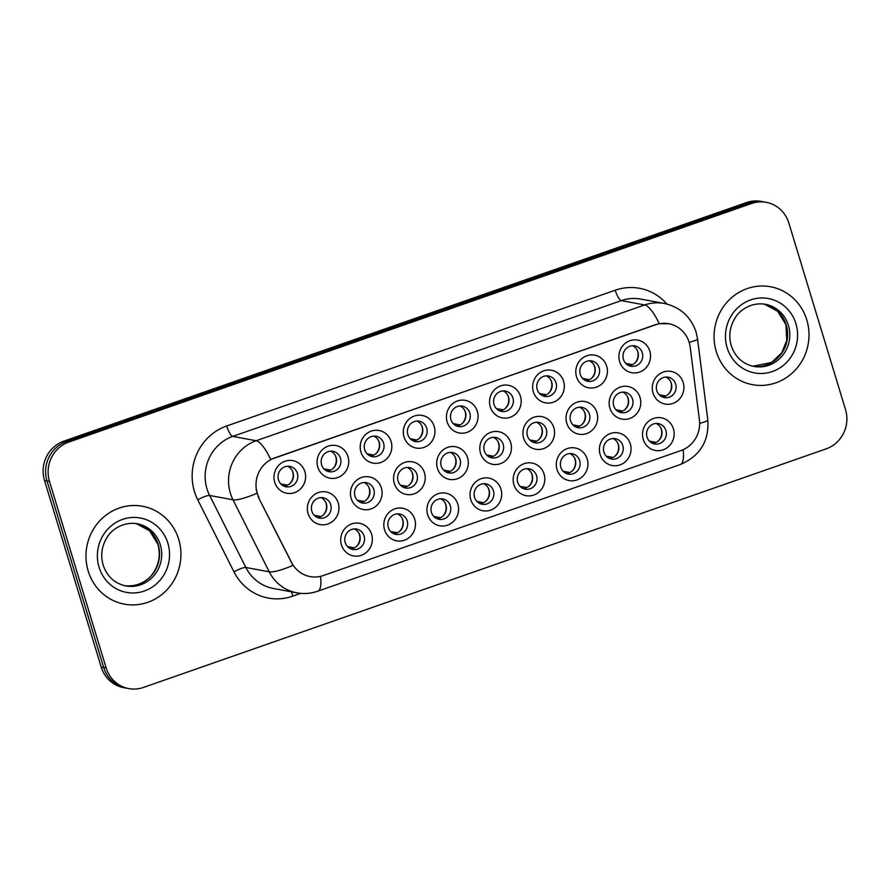 <?xml version="1.0" encoding="UTF-8"?>
<svg xmlns="http://www.w3.org/2000/svg" width="890" height="890" viewBox="0 0 890 890"><rect width="100%" height="100%" fill="white"/><g stroke="black" fill="none" stroke-linecap="round" stroke-linejoin="round"><path stroke-width="1.33" d="M371.62 534.334A16.587 15.797 -79.5 0 1 361.296 555.316A16.587 15.797 -79.5 0 1 341.437 544.88A16.587 15.797 -79.5 0 1 351.75 523.899A16.587 15.797 -79.5 0 1 371.62 534.334M345.231 542.555A10.369 9.879 100.5 0 0 352.763 549.453A10.369 9.879 100.5 0 0 364.088 535.958A10.369 9.879 100.5 0 0 356.556 529.061A10.369 9.879 100.5 0 0 345.231 542.555M500.959 489.133A16.587 15.797 -79.5 0 1 490.646 510.115A16.587 15.797 -79.5 0 1 470.788 499.679A16.587 15.797 -79.5 0 1 481.101 478.698A16.587 15.797 -79.5 0 1 500.959 489.133M474.57 497.354A10.369 9.879 100.5 0 0 482.113 504.252A10.369 9.879 100.5 0 0 493.438 490.757A10.369 9.879 100.5 0 0 485.907 483.86A10.369 9.879 100.5 0 0 474.57 497.354M544.079 474.07A16.587 15.797 -79.5 0 1 533.766 495.04A16.587 15.797 -79.5 0 1 513.897 484.616A16.587 15.797 -79.5 0 1 524.221 463.634A16.587 15.797 -79.5 0 1 544.079 474.07M517.691 482.291A10.369 9.879 100.5 0 0 525.222 489.189A10.369 9.879 100.5 0 0 536.548 475.694A10.369 9.879 100.5 0 0 529.016 468.796A10.369 9.879 100.5 0 0 517.691 482.291M587.2 458.995A16.587 15.797 -79.5 0 1 576.876 479.977A16.587 15.797 -79.5 0 1 557.018 469.542A16.587 15.797 -79.5 0 1 567.342 448.571A16.587 15.797 -79.5 0 1 587.2 458.995M560.811 467.217A10.369 9.879 100.5 0 0 568.343 474.114A10.369 9.879 100.5 0 0 579.668 460.631A10.369 9.879 100.5 0 0 572.136 453.722A10.369 9.879 100.5 0 0 560.811 467.217M457.849 504.196A16.587 15.797 -79.5 0 1 447.525 525.178A16.587 15.797 -79.5 0 1 427.667 514.743A16.587 15.797 -79.5 0 1 437.991 493.772A16.587 15.797 -79.5 0 1 457.849 504.196M431.461 512.418A10.369 9.879 100.5 0 0 438.993 519.315A10.369 9.879 100.5 0 0 450.318 505.832A10.369 9.879 100.5 0 0 442.786 498.934A10.369 9.879 100.5 0 0 431.461 512.418M414.729 519.27A16.587 15.797 -79.5 0 1 404.416 540.241A16.587 15.797 -79.5 0 1 384.558 529.817A16.587 15.797 -79.5 0 1 394.871 508.835A16.587 15.797 -79.5 0 1 414.729 519.27M388.34 527.492A10.369 9.879 100.5 0 0 395.872 534.389A10.369 9.879 100.5 0 0 407.208 520.895A10.369 9.879 100.5 0 0 399.666 513.997A10.369 9.879 100.5 0 0 388.34 527.492M630.309 443.932A16.587 15.797 -79.5 0 1 619.996 464.914A16.587 15.797 -79.5 0 1 600.138 454.478A16.587 15.797 -79.5 0 1 610.451 433.497A16.587 15.797 -79.5 0 1 630.309 443.932M603.921 452.153A10.369 9.879 100.5 0 0 611.463 459.051A10.369 9.879 100.5 0 0 622.789 445.556A10.369 9.879 100.5 0 0 615.246 438.659A10.369 9.879 100.5 0 0 603.921 452.153M673.43 428.869A16.587 15.797 -79.5 0 1 663.117 449.839A16.587 15.797 -79.5 0 1 643.248 439.404A16.587 15.797 -79.5 0 1 653.572 418.434A16.587 15.797 -79.5 0 1 673.43 428.869M647.041 437.079A10.369 9.879 100.5 0 0 654.573 443.988A10.369 9.879 100.5 0 0 665.898 430.493A10.369 9.879 100.5 0 0 658.366 423.596A10.369 9.879 100.5 0 0 647.041 437.079M338.245 502.995A16.587 15.797 -79.5 0 1 327.932 523.976A16.587 15.797 -79.5 0 1 308.074 513.541A16.587 15.797 -79.5 0 1 318.386 492.57A16.587 15.797 -79.5 0 1 338.245 502.995M311.856 511.216A10.369 9.879 100.5 0 0 319.388 518.114A10.369 9.879 100.5 0 0 330.724 504.63A10.369 9.879 100.5 0 0 323.181 497.721A10.369 9.879 100.5 0 0 311.856 511.216M381.365 487.931A16.587 15.797 -79.5 0 1 371.041 508.913A16.587 15.797 -79.5 0 1 351.183 498.478A16.587 15.797 -79.5 0 1 361.507 477.496A16.587 15.797 -79.5 0 1 381.365 487.931M354.976 496.153A10.369 9.879 100.5 0 0 362.508 503.05A10.369 9.879 100.5 0 0 373.833 489.556A10.369 9.879 100.5 0 0 366.302 482.658A10.369 9.879 100.5 0 0 354.976 496.153M510.715 442.731A16.587 15.797 -79.5 0 1 500.391 463.701A16.587 15.797 -79.5 0 1 480.533 453.277A16.587 15.797 -79.5 0 1 490.857 432.295A16.587 15.797 -79.5 0 1 510.715 442.731M484.327 450.952A10.369 9.879 100.5 0 0 491.859 457.849A10.369 9.879 100.5 0 0 503.184 444.355A10.369 9.879 100.5 0 0 495.652 437.457A10.369 9.879 100.5 0 0 484.327 450.952M424.486 472.868A16.587 15.797 -79.5 0 1 414.161 493.839A16.587 15.797 -79.5 0 1 394.303 483.404A16.587 15.797 -79.5 0 1 404.616 462.433A16.587 15.797 -79.5 0 1 424.486 472.868M398.086 481.078A10.369 9.879 100.5 0 0 405.629 487.987A10.369 9.879 100.5 0 0 416.954 474.492A10.369 9.879 100.5 0 0 409.422 467.595A10.369 9.879 100.5 0 0 398.086 481.078M467.595 457.794A16.587 15.797 -79.5 0 1 457.282 478.776A16.587 15.797 -79.5 0 1 437.424 468.34A16.587 15.797 -79.5 0 1 447.737 447.359A16.587 15.797 -79.5 0 1 467.595 457.794M441.206 466.015A10.369 9.879 100.5 0 0 448.738 472.913A10.369 9.879 100.5 0 0 460.063 459.429A10.369 9.879 100.5 0 0 452.532 452.521A10.369 9.879 100.5 0 0 441.206 466.015M640.066 397.53A16.587 15.797 -79.5 0 1 629.742 418.5A16.587 15.797 -79.5 0 1 609.884 408.076A16.587 15.797 -79.5 0 1 620.197 387.094A16.587 15.797 -79.5 0 1 640.066 397.53M613.677 405.751A10.369 9.879 100.5 0 0 621.209 412.649A10.369 9.879 100.5 0 0 632.534 399.154A10.369 9.879 100.5 0 0 625.002 392.256A10.369 9.879 100.5 0 0 613.677 405.751M596.945 412.593A16.587 15.797 -79.5 0 1 586.632 433.575A16.587 15.797 -79.5 0 1 566.763 423.139A16.587 15.797 -79.5 0 1 577.087 402.158A16.587 15.797 -79.5 0 1 596.945 412.593M570.557 420.814A10.369 9.879 100.5 0 0 578.088 427.712A10.369 9.879 100.5 0 0 589.414 414.228A10.369 9.879 100.5 0 0 581.882 407.32A10.369 9.879 100.5 0 0 570.557 420.814M553.825 427.667A16.587 15.797 -79.5 0 1 543.512 448.638A16.587 15.797 -79.5 0 1 523.654 438.203A16.587 15.797 -79.5 0 1 533.967 417.232A16.587 15.797 -79.5 0 1 553.825 427.667M527.436 435.878A10.369 9.879 100.5 0 0 534.979 442.786A10.369 9.879 100.5 0 0 546.304 429.291A10.369 9.879 100.5 0 0 538.761 422.394A10.369 9.879 100.5 0 0 527.436 435.878M683.175 382.455A16.587 15.797 -79.5 0 1 672.862 403.437A16.587 15.797 -79.5 0 1 653.004 393.002A16.587 15.797 -79.5 0 1 663.317 372.031A16.587 15.797 -79.5 0 1 683.175 382.455M656.787 390.677A10.369 9.879 100.5 0 0 664.318 397.585A10.369 9.879 100.5 0 0 675.655 384.091A10.369 9.879 100.5 0 0 668.112 377.193A10.369 9.879 100.5 0 0 656.787 390.677M606.691 366.191A16.587 15.797 -79.5 0 1 596.378 387.172A16.587 15.797 -79.5 0 1 576.52 376.737A16.587 15.797 -79.5 0 1 586.833 355.755A16.587 15.797 -79.5 0 1 606.691 366.191M580.302 374.412A10.369 9.879 100.5 0 0 587.834 381.309A10.369 9.879 100.5 0 0 599.17 367.826A10.369 9.879 100.5 0 0 591.627 360.917A10.369 9.879 100.5 0 0 580.302 374.412M563.581 381.254A16.587 15.797 -79.5 0 1 553.257 402.236A16.587 15.797 -79.5 0 1 533.399 391.8A16.587 15.797 -79.5 0 1 543.712 370.83A16.587 15.797 -79.5 0 1 563.581 381.254M537.193 389.475A10.369 9.879 100.5 0 0 544.725 396.384A10.369 9.879 100.5 0 0 556.05 382.889A10.369 9.879 100.5 0 0 548.518 375.992A10.369 9.879 100.5 0 0 537.193 389.475M520.461 396.328A16.587 15.797 -79.5 0 1 510.148 417.299A16.587 15.797 -79.5 0 1 490.279 406.875A16.587 15.797 -79.5 0 1 500.603 385.893A16.587 15.797 -79.5 0 1 520.461 396.328M494.072 404.55A10.369 9.879 100.5 0 0 501.604 411.447A10.369 9.879 100.5 0 0 512.929 397.952A10.369 9.879 100.5 0 0 505.398 391.055A10.369 9.879 100.5 0 0 494.072 404.55M477.34 411.391A16.587 15.797 -79.5 0 1 467.028 432.373A16.587 15.797 -79.5 0 1 447.169 421.938A16.587 15.797 -79.5 0 1 457.482 400.956A16.587 15.797 -79.5 0 1 477.34 411.391M450.952 419.613A10.369 9.879 100.5 0 0 458.495 426.51A10.369 9.879 100.5 0 0 469.82 413.027A10.369 9.879 100.5 0 0 462.277 406.118A10.369 9.879 100.5 0 0 450.952 419.613M434.231 426.455A16.587 15.797 -79.5 0 1 423.907 447.436A16.587 15.797 -79.5 0 1 404.049 437.001A16.587 15.797 -79.5 0 1 414.373 416.031A16.587 15.797 -79.5 0 1 434.231 426.455M407.843 434.676A10.369 9.879 100.5 0 0 415.374 441.585A10.369 9.879 100.5 0 0 426.699 428.09A10.369 9.879 100.5 0 0 419.168 421.193A10.369 9.879 100.5 0 0 407.843 434.676M391.111 441.529A16.587 15.797 -79.5 0 1 380.798 462.5A16.587 15.797 -79.5 0 1 360.94 452.076A16.587 15.797 -79.5 0 1 371.252 431.094A16.587 15.797 -79.5 0 1 391.111 441.529M364.722 449.75A10.369 9.879 100.5 0 0 372.254 456.648A10.369 9.879 100.5 0 0 383.579 443.153A10.369 9.879 100.5 0 0 376.047 436.256A10.369 9.879 100.5 0 0 364.722 449.75M348.001 456.592A16.587 15.797 -79.5 0 1 337.677 477.574A16.587 15.797 -79.5 0 1 317.819 467.139A16.587 15.797 -79.5 0 1 328.132 446.157A16.587 15.797 -79.5 0 1 348.001 456.592M321.601 464.814A10.369 9.879 100.5 0 0 329.144 471.711A10.369 9.879 100.5 0 0 340.47 458.228A10.369 9.879 100.5 0 0 332.938 451.319A10.369 9.879 100.5 0 0 321.601 464.814M304.881 471.667A16.587 15.797 -79.5 0 1 294.568 492.637A16.587 15.797 -79.5 0 1 274.699 482.202A16.587 15.797 -79.5 0 1 285.022 461.231A16.587 15.797 -79.5 0 1 304.881 471.667M278.492 479.877A10.369 9.879 100.5 0 0 286.024 486.786A10.369 9.879 100.5 0 0 297.349 473.291A10.369 9.879 100.5 0 0 289.817 466.393A10.369 9.879 100.5 0 0 278.492 479.877M649.811 351.127A16.587 15.797 -79.5 0 1 639.487 372.098A16.587 15.797 -79.5 0 1 619.629 361.674A16.587 15.797 -79.5 0 1 629.953 340.692A16.587 15.797 -79.5 0 1 649.811 351.127M623.423 359.349A10.369 9.879 100.5 0 0 630.954 366.246A10.369 9.879 100.5 0 0 642.28 352.752A10.369 9.879 100.5 0 0 634.748 345.854A10.369 9.879 100.5 0 0 623.423 359.349M354.32 528.916A10.369 9.879 -79.5 0 1 350.627 548.785M483.671 483.715A10.369 9.879 -79.5 0 1 479.977 503.584M526.791 468.652A10.369 9.879 -79.5 0 1 523.097 488.521M569.9 453.577A10.369 9.879 -79.5 0 1 566.207 473.447M440.55 498.789A10.369 9.879 -79.5 0 1 436.857 518.659M397.441 513.853A10.369 9.879 -79.5 0 1 393.747 533.722M613.021 438.514A10.369 9.879 -79.5 0 1 609.327 458.383M656.141 423.451A10.369 9.879 -79.5 0 1 652.437 443.32M320.956 497.577A10.369 9.879 -79.5 0 1 317.263 517.446M364.066 482.514A10.369 9.879 -79.5 0 1 360.372 502.383M493.416 437.313A10.369 9.879 -79.5 0 1 489.723 457.182M407.186 467.45A10.369 9.879 -79.5 0 1 403.493 487.32M450.307 452.376A10.369 9.879 -79.5 0 1 446.613 472.245M622.766 392.112A10.369 9.879 -79.5 0 1 619.073 411.981M579.657 407.175A10.369 9.879 -79.5 0 1 575.952 427.044M536.537 422.249A10.369 9.879 -79.5 0 1 532.843 442.119M665.887 377.049A10.369 9.879 -79.5 0 1 662.193 396.918M589.402 360.773A10.369 9.879 -79.5 0 1 585.709 380.642M546.282 375.847A10.369 9.879 -79.5 0 1 542.589 395.716M503.173 390.91A10.369 9.879 -79.5 0 1 499.468 410.78M460.052 405.974A10.369 9.879 -79.5 0 1 456.359 425.843M416.932 421.048A10.369 9.879 -79.5 0 1 413.238 440.917M373.822 436.111A10.369 9.879 -79.5 0 1 370.129 455.98M330.702 451.174A10.369 9.879 -79.5 0 1 327.008 471.044M287.592 466.249A10.369 9.879 -79.5 0 1 283.888 486.118M632.512 345.709A10.369 9.879 -79.5 0 1 628.818 365.579M259.035 497.766A28.002 26.656 -79.5 0 1 257.255 493.305A28.002 26.656 -79.5 0 1 274.665 457.905L655.652 324.761A28.002 26.656 -79.5 0 1 668.824 323.738A28.002 26.656 -79.5 0 1 690.184 347.1L699.418 419.88A28.002 26.656 -79.5 0 1 680.995 450.54L323.281 575.541A28.002 26.656 -79.5 0 1 310.109 576.575A28.002 26.656 -79.5 0 1 291.553 562.413L258.589 497.688L256.086 489.233M88.188 571.024A49.773 47.393 100.5 0 0 124.355 604.143A49.773 47.393 100.5 0 0 178.723 539.385A49.773 47.393 100.5 0 0 142.556 506.265A49.773 47.393 100.5 0 0 88.188 571.024A49.773 47.393 100.5 0 0 124.355 604.143A49.773 47.393 100.5 0 0 178.723 539.385A49.773 47.393 100.5 0 0 142.556 506.265A49.773 47.393 100.5 0 0 88.188 571.024M716.261 351.539A49.773 47.393 100.5 0 0 752.428 384.658A49.773 47.393 100.5 0 0 806.796 319.899A49.773 47.393 100.5 0 0 770.629 286.78A49.773 47.393 100.5 0 0 716.261 351.539A49.773 47.393 100.5 0 0 752.428 384.658A49.773 47.393 100.5 0 0 806.796 319.899A49.773 47.393 100.5 0 0 770.629 286.78A49.773 47.393 100.5 0 0 716.261 351.539M320.534 576.342A36.301 9.745 -109.3 0 1 317.786 591.194C310.91 593.563 303.891 594.108 296.737 592.807A41.485 39.494 -79.5 0 1 269.236 571.825L233.013 499.802A41.485 39.494 -79.5 0 1 230.365 493.182A41.485 39.494 -79.5 0 1 256.153 440.739A36.301 9.745 70.7 0 1 270.727 459.463L655.352 324.705L659.268 323.693L668.757 323.726M128.75 688.593L123.766 687.67A31.106 29.626 100.5 0 1 101.16 666.966L44.5 480.478A31.106 29.626 100.5 0 1 63.846 441.14L746.61 202.542A31.106 29.626 100.5 0 1 761.25 201.407L763.742 201.863A31.106 29.626 100.5 0 0 749.102 203.009L66.338 441.607A31.106 29.626 100.5 0 0 46.992 480.934L103.652 667.433A31.106 29.626 100.5 0 0 126.258 688.137A31.106 29.626 100.5 0 1 103.652 667.433L46.992 480.934A31.106 29.626 100.5 0 1 66.338 441.607L749.102 203.009A31.106 29.626 100.5 0 1 763.742 201.863L766.234 202.33A31.106 29.626 100.5 0 0 751.605 203.476L68.83 442.063A31.106 29.626 100.5 0 0 49.484 481.401L106.144 667.901A31.106 29.626 100.5 0 0 128.75 688.593A31.106 29.626 100.5 0 0 143.39 687.458L826.154 448.86A31.106 29.626 100.5 0 0 845.5 409.522L788.84 223.034A31.106 29.626 100.5 0 0 766.234 202.33M659.268 323.693A36.301 9.745 -109.3 0 0 644.694 304.959L256.153 440.739L232.78 436.389A41.485 39.494 100.5 0 0 206.992 488.832A41.485 39.494 100.5 0 0 209.628 495.452L245.863 567.475L269.236 571.825A36.301 6.92 -26.7 0 0 292.944 565.395L258.589 497.688M625.748 363.387L632.479 364.633M634.559 363.298A11.403 10.858 100.5 0 0 637.051 349.892M667.923 394.637A11.403 10.858 100.5 0 0 670.415 381.232M659.123 394.726L665.842 395.972M658.177 441.04A11.403 10.858 100.5 0 0 660.669 427.634M649.366 441.128L656.097 442.375M582.639 378.45L589.358 379.707M591.438 378.372A11.403 10.858 100.5 0 0 593.93 364.956M539.518 393.525L546.249 394.771M548.318 393.436A11.403 10.858 100.5 0 0 550.81 380.03M496.397 408.588L503.128 409.834M505.209 408.499A11.403 10.858 100.5 0 0 507.701 395.093M453.288 423.651L460.008 424.908M462.088 423.573A11.403 10.858 100.5 0 0 464.58 410.157M624.802 409.7A11.403 10.858 100.5 0 0 627.294 396.295M616.002 409.789L622.722 411.047M581.693 424.775A11.403 10.858 100.5 0 0 584.185 411.369M572.882 424.853L579.613 426.11M538.572 439.838A11.403 10.858 100.5 0 0 541.064 426.432M529.773 439.927L536.492 441.173M495.452 454.912A11.403 10.858 100.5 0 0 497.955 441.496M486.652 454.99L493.383 456.247M615.057 456.114A11.403 10.858 100.5 0 0 617.549 442.697M606.257 456.192L612.976 457.449M571.936 471.177A11.403 10.858 100.5 0 0 574.439 457.772M563.136 471.266L569.867 472.512M528.827 486.24A11.403 10.858 100.5 0 0 531.319 472.835M520.016 486.329L526.747 487.575M485.706 501.315A11.403 10.858 100.5 0 0 488.198 487.898M476.907 501.393L483.626 502.65M410.168 438.726L416.898 439.972M418.968 438.637A11.403 10.858 100.5 0 0 421.471 425.231M367.058 453.789L373.778 455.046M375.858 453.7A11.403 10.858 100.5 0 0 378.35 440.294M323.938 468.852L330.657 470.109M332.738 468.774A11.403 10.858 100.5 0 0 335.23 455.368M280.817 483.926L287.548 485.172M289.628 483.837A11.403 10.858 100.5 0 0 292.12 470.432M452.343 469.976A11.403 10.858 100.5 0 0 454.834 456.57M443.532 470.053L450.262 471.311M409.222 485.039A11.403 10.858 100.5 0 0 411.714 471.633M400.422 485.128L407.142 486.374M366.113 500.113A11.403 10.858 100.5 0 0 368.605 486.697M357.302 500.191L364.032 501.448M322.992 515.177A11.403 10.858 100.5 0 0 325.484 501.771M314.192 515.266L320.912 516.511M442.597 516.378A11.403 10.858 100.5 0 0 445.089 502.972M433.786 516.467L440.517 517.713M399.476 531.441A11.403 10.858 100.5 0 0 401.969 518.036M390.677 531.53L397.396 532.776M356.356 546.516A11.403 10.858 100.5 0 0 358.848 533.099M347.556 546.594L354.287 547.851M615.224 290.218A10.369 2.781 -109.3 0 0 621.32 300.609L232.78 436.389A10.369 2.781 -109.3 0 1 226.683 425.987L615.224 290.218A51.854 49.373 -79.5 0 1 666.944 304.046M640.833 299.096A41.485 39.494 100.5 0 0 621.32 300.609L644.694 304.959A41.485 39.494 -79.5 0 1 664.207 303.445L640.833 299.096M256.899 493.282A36.301 6.92 -26.7 0 1 233.013 499.802L209.628 495.452A10.369 1.98 153.3 0 0 197.747 499.824A51.854 49.373 -79.5 0 1 226.683 425.987M683.131 449.684A36.301 9.745 70.7 0 1 680.383 464.491L317.786 591.194M699.64 423.306A36.301 3.538 -7.2 0 0 707.828 419.98C709.13 441.218 699.985 456.058 680.383 464.491M689.138 342.272A36.301 3.538 -7.2 0 0 697.538 338.879L707.828 419.98M300.809 593.352L292.732 596.178A51.854 49.373 -79.5 0 1 233.981 571.847L197.747 499.824M751.605 203.476L746.61 202.542M68.83 442.063L63.846 441.14M49.484 481.401L44.5 480.478M106.144 667.901L101.16 666.966M233.981 571.847A10.369 1.98 153.3 0 1 245.863 567.475A41.485 39.494 100.5 0 0 273.363 588.457L296.737 592.807M291.742 591.883A10.369 2.781 -109.3 0 0 292.732 596.178M124.722 585.709A31.606 30.093 100.5 0 0 158.153 544.402A31.606 30.093 100.5 0 0 136.281 523.598L149.62 530.785L157.853 544.235C160.634 554.181 159.232 563.537 153.67 572.292C149.642 579.179 138.618 587.801 123.632 585.531M125.813 585.931A31.606 30.093 100.5 0 0 160.334 544.814A31.606 30.093 100.5 0 0 137.371 523.776C123.488 521.351 111.562 529.661 107.356 536.959C101.76 545.726 100.359 555.093 103.14 565.072C107.123 576.553 114.688 583.506 125.813 585.931M167.865 543.178A37.836 36.023 100.5 0 0 122.575 519.393A37.836 36.023 100.5 0 0 99.057 567.23A37.836 36.023 100.5 0 0 144.336 591.016A37.836 36.023 100.5 0 0 167.865 543.178M786.226 324.928A31.606 30.093 100.5 0 0 764.354 304.124L777.693 311.3L785.926 324.761L786.771 340.403L781.743 352.807L771.574 362.464L752.795 366.224A31.606 30.093 100.5 0 0 786.226 324.928M753.886 366.446A31.606 30.093 100.5 0 0 788.406 325.328A31.606 30.093 100.5 0 0 765.433 304.302C751.56 301.877 739.635 310.176 735.429 317.485C729.833 326.252 728.432 335.619 731.213 345.587C735.196 357.068 742.75 364.032 753.886 366.446M795.927 323.704A37.836 36.023 100.5 0 0 750.648 299.919A37.836 36.023 100.5 0 0 727.13 347.745A37.836 36.023 100.5 0 0 772.409 371.531A37.836 36.023 100.5 0 0 795.927 323.704M697.538 338.879L696.069 332.026C690.785 316.584 680.171 307.061 664.207 303.445"/></g></svg>
